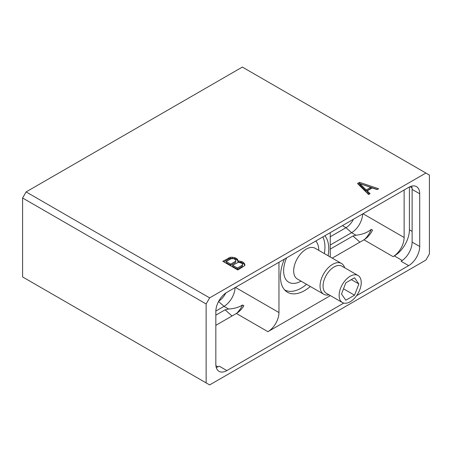 <?xml version="1.0" encoding="UTF-8"?>
<svg xmlns="http://www.w3.org/2000/svg" width="452" height="452" viewBox="0 0 452 452"><rect width="100%" height="100%" fill="white"/><g stroke="black" fill="none" stroke-linecap="round" stroke-linejoin="round"><path stroke-width="0.68" d="M26.114 191.914L209.649 297.874L425.886 173.031L242.351 67.071L26.114 191.914L22.6 197.999L206.135 303.964L206.135 382.9L22.6 276.935L22.6 197.999M206.135 382.9L209.649 384.929L425.886 260.086L429.4 254.001L429.4 175.065L425.886 173.031M209.649 297.874L206.135 303.964M359.532 182.342L357.521 183.501L368.572 194.518L370.081 193.648L367.239 190.851L372.262 187.947L377.115 189.591L378.618 188.721L359.532 182.342L359.532 183.501L358.261 184.235M237.944 261.053L237.599 259.403L235.605 257.962L232.356 257.244L230.39 257.273L222.785 261.29L237.854 269.991L244.814 265.601L244.86 264.465L243.617 262.589L242.018 261.663L238.769 260.951L237.944 261.053L237.944 262.216L238.769 262.109L238.769 260.951M356.6 295.681L408.653 265.629A15.628 9.023 120 0 0 419.705 246.487L419.705 193.767A15.628 9.023 120 0 0 416.467 186.614A15.628 9.023 120 0 0 408.653 187.388L226.881 292.337A15.628 9.023 120 0 0 215.83 311.473L215.83 364.193A15.628 9.023 120 0 0 219.067 371.352A15.628 9.023 120 0 0 226.881 370.578L343.769 303.089M408.653 265.629L401.071 261.25A15.628 9.023 120 0 0 412.122 242.108L412.122 189.388A15.628 9.023 120 0 0 411.693 186.122M332.237 258.132L363.95 239.82A15.628 9.023 120 0 0 372.538 230.13L371.233 229.373C367.459 232.565 362.38 234.515 355.984 235.221L352.961 235.995L359.905 242.153M409.41 186.981L409.41 229.814A21.312 12.306 -60 0 1 394.342 255.911L393.087 256.64A15.628 9.023 120 0 0 404.133 237.498L404.133 189.998M215.83 325.338L236.373 313.479A15.628 9.023 120 0 0 243.871 305.761L242.566 305.004A17.758 10.255 -60 0 1 236.741 313.259M278.963 262.262L278.963 312.547A15.628 9.023 120 0 1 267.917 331.689L330.395 295.614M353.413 219.282A13.498 7.791 -60 0 1 345.972 227.695L351.594 232.684A15.628 9.023 120 0 0 362.64 213.954M364.674 239.379A17.758 10.255 120 0 0 371.233 229.373M330.248 232.656L330.248 256.985M284.364 259.149A34.166 19.724 120 0 0 280.449 276.63A34.166 19.724 120 0 0 287.523 292.274A34.166 19.724 120 0 0 310.321 286.489M328.084 255.73A34.166 19.724 120 0 0 328.768 248.736A34.166 19.724 120 0 0 324.852 235.769M342.401 225.638L345.972 227.695L330.248 236.775M355.984 235.221L351.594 232.684L330.248 245.012M215.836 311.066L224.017 306.343A15.628 9.023 -60 0 0 235.063 287.613M218.757 301.134A13.498 7.791 120 0 0 225.785 293.026M242.566 305.004C238.854 307.309 234.215 308.648 228.644 309.015L225.079 309.829L215.83 315.168M216.254 367.459A15.628 9.023 120 0 0 219.293 366.199L226.881 370.578M330.248 249.108L352.961 235.995M377.347 189.456L359.532 183.501M367.239 190.851L367.239 192.01L369.34 194.077M366.205 191.123L359.809 184.823L359.809 183.659L370.725 187.354L370.725 188.512L366.205 191.123L366.205 189.964L359.809 183.659M370.725 187.354L366.205 189.964M240.803 261.256L240.803 262.414L238.769 262.109M242.018 261.663L242.018 262.827L240.803 262.414M243.617 262.589L243.617 263.748L242.018 262.827M244.329 263.29L244.329 264.448L243.617 263.748M244.82 265.539L244.329 264.448M228.814 257.809L228.814 258.973L223.791 261.872M230.39 257.273L230.39 258.431L228.814 258.973M232.356 257.244L232.356 258.408L230.39 258.431M234.39 257.55L234.39 258.713L232.356 258.408M235.605 257.962L235.605 259.12L234.39 258.713M236.888 258.702L236.888 259.86L235.605 259.12M237.599 259.403L237.599 260.561L236.888 259.86M237.944 261.335L237.599 260.561M235.91 260.748L235.475 262.527L230.706 265.284L226.215 262.691L226.215 261.533L230.989 258.776L233.204 258.606L235.057 259.386L235.91 260.748L235.475 261.369L230.706 264.121L226.215 261.533M242.639 264.635L242.21 266.414L237.436 269.172L232.627 266.392L232.627 265.234L238.475 262.228L241.792 263.273L242.504 263.974L242.21 265.256L237.436 268.008L232.627 265.234M235.475 261.369L235.475 262.527M230.706 264.121L230.706 265.284M242.21 265.256L242.21 266.414M237.436 268.008L237.436 269.172M284.624 289.901A33.561 19.379 120 0 0 306.575 284.325M324.333 253.566A33.561 19.379 120 0 0 324.943 247.024A33.561 19.379 -60 0 0 322.83 236.938M344.639 267.748A17.758 10.255 120 0 0 341.486 263.471A17.758 10.255 120 0 0 327.802 268.228A17.758 10.255 120 0 0 320.05 286.099A17.758 10.255 120 0 0 323.728 294.229A17.758 10.255 120 0 0 329.011 294.817M339.136 295.376A15.628 9.023 120 0 0 342.373 302.529A15.628 9.023 120 0 0 354.413 298.343A15.628 9.023 120 0 0 361.233 282.619A15.628 9.023 120 0 0 358.001 275.466A15.628 9.023 120 0 0 345.955 279.652A15.628 9.023 120 0 0 339.136 295.376M341.486 294.02L345.837 300.207L354.532 295.184L358.882 283.975L354.532 277.788L345.837 282.811L341.486 294.02M358.882 283.975L351.351 279.624M354.532 295.184L343.503 288.817M412.122 242.108L419.705 246.487M363.95 239.82L393.087 256.64M402.263 260.488L394.342 255.911M217.96 366.877L215.909 365.691M267.917 331.689L236.373 313.479M362.996 213.745L404.133 237.498M218.559 301.501L224.017 306.343L228.644 309.015M278.963 312.547L235.419 287.404M225.079 309.829L232.023 315.988M412.122 189.388L419.705 193.767M412.038 187.891L409.992 186.71M412.122 231.379L409.41 229.814M286.608 257.849A24.86 14.357 -60 0 0 283.63 270.872A24.86 14.357 120 0 0 301.032 281.127M315.812 240.989A24.86 14.357 -60 0 1 318.79 250.368M341.486 263.471L315.112 248.244A17.758 10.255 -60 0 0 301.427 253.001A17.758 10.255 -60 0 0 293.676 270.872A17.758 10.255 120 0 0 297.354 279.003L323.728 294.229M358.001 275.466L341.927 266.183A15.628 9.023 120 0 0 329.881 270.369A15.628 9.023 120 0 0 323.061 286.099A15.628 9.023 120 0 0 326.299 293.252L342.373 302.529"/></g></svg>
